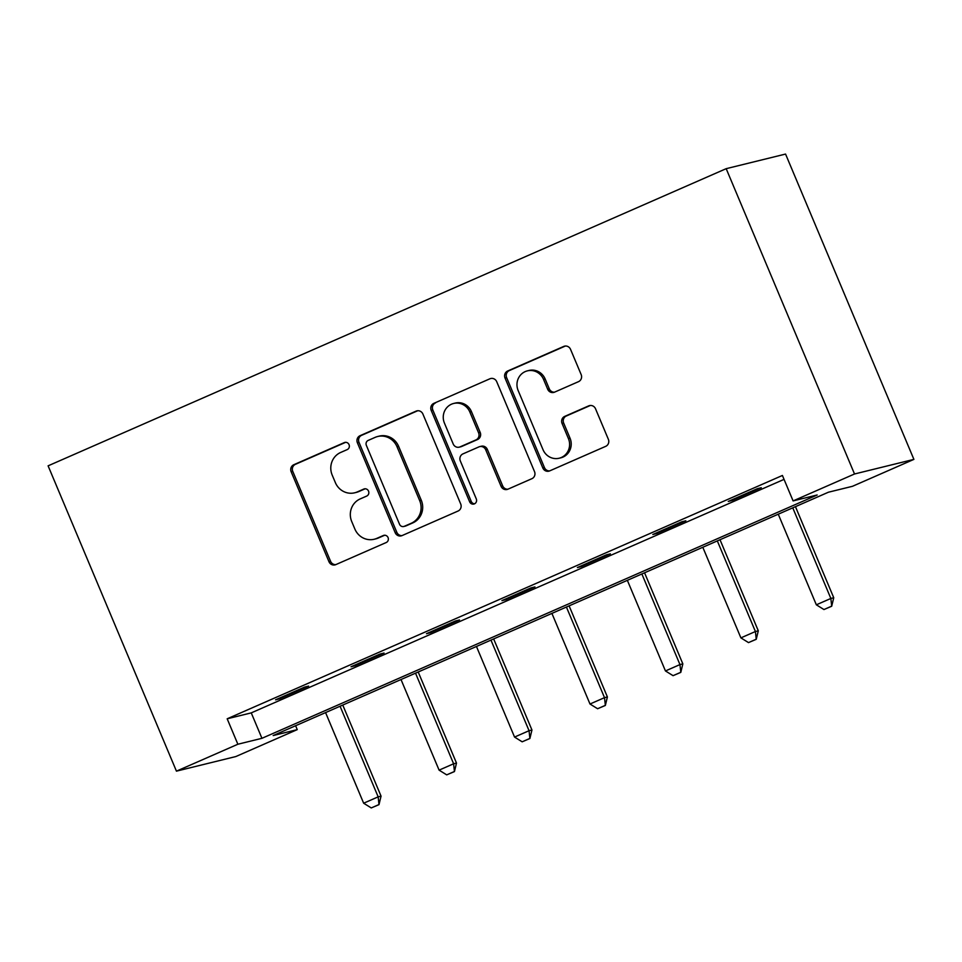 <?xml version="1.0" encoding="UTF-8"?>
<svg xmlns="http://www.w3.org/2000/svg" width="962" height="962" viewBox="0 0 962 962"><rect width="100%" height="100%" fill="white"/><g stroke="black" fill="none" stroke-linecap="round" stroke-linejoin="round"><path stroke-width="1.44" d="M349.05 444.648A3.8 3.62 -103.8 0 0 344.264 442.616L293.819 464.718A5.423 5.171 -103.8 0 0 291.173 471.801L328.968 561.7A5.423 5.171 -103.8 0 0 335.81 564.622L386.255 542.508A3.8 3.62 -103.8 0 0 383.874 535.329A3.8 3.62 -103.8 0 0 383.321 535.521L376.791 538.383A17.364 16.57 -103.8 0 1 374.218 539.249A17.364 16.57 -103.8 0 1 354.882 529.052L351.731 521.56A17.364 16.57 -103.8 0 1 360.197 498.917L366.726 496.055A3.8 3.62 -103.8 0 0 364.345 488.876A3.8 3.62 -103.8 0 0 363.792 489.069L357.263 491.931A17.364 16.57 -103.8 0 1 354.689 492.797A17.364 16.57 -103.8 0 1 335.353 482.599L332.203 475.108A17.364 16.57 -103.8 0 1 340.668 452.465L347.198 449.603A3.8 3.62 -103.8 0 0 349.05 444.648M578.511 381.661A5.423 5.171 -103.8 0 0 581.156 374.579L570.55 349.362A5.423 5.171 -103.8 0 0 563.708 346.44L507.695 370.995A5.423 5.171 -103.8 0 0 505.038 378.066L542.833 467.977A5.423 5.171 -103.8 0 0 549.687 470.887L605.699 446.344A5.423 5.171 -103.8 0 0 608.345 439.261L595.538 408.802A5.423 5.171 -103.8 0 0 588.696 405.88L564.718 416.39A5.423 5.171 -103.8 0 0 562.073 423.46L568.422 438.576A14.514 13.853 -103.8 0 1 559.187 458.225A14.514 13.853 -103.8 0 1 543.025 449.699L518.145 390.512A14.514 13.853 -103.8 0 1 527.38 370.863A14.514 13.853 -103.8 0 1 543.542 379.389L547.691 389.249A5.423 5.171 -103.8 0 0 554.533 392.159L578.511 381.661M793.097 500.913L854.521 473.989L726.178 168.675L48.1 465.836L176.443 771.151L237.867 744.239L261.941 738.311L817.171 494.985L793.097 500.913L782.407 475.468L227.176 718.794L237.867 744.239M422.907 414.057A5.423 5.171 -103.8 0 0 416.065 411.147L360.053 435.702A5.423 5.171 -103.8 0 0 357.395 442.773L395.19 532.683A5.423 5.171 -103.8 0 0 402.044 535.593L458.056 511.038A5.423 5.171 -103.8 0 0 460.702 503.968L422.907 414.057M433.874 403.343L489.886 378.8A5.423 5.171 -103.8 0 1 496.729 381.71L534.523 471.62A5.423 5.171 -103.8 0 1 531.878 478.691L507.9 489.201A5.423 5.171 -103.8 0 1 501.058 486.279L485.726 449.819A5.423 5.171 -103.8 0 0 478.884 446.909L462.987 453.872A5.423 5.171 -103.8 0 0 460.329 460.954L476.286 498.917A3.8 3.62 -103.8 0 1 473.869 504.052A3.8 3.62 -103.8 0 1 469.648 501.827L431.216 410.425A5.423 5.171 -103.8 0 1 433.874 403.343L489.886 378.8M295.599 725.721L297.246 729.629L273.172 735.557L828.402 492.219L852.476 486.303L913.9 459.379L785.557 154.064L726.178 168.675M227.176 718.794L251.25 712.878L784.042 479.377M279.581 698.833L308.598 686.122L304.581 687.108L275.565 699.819L279.581 698.833L279.305 698.184M355.026 665.776L384.042 653.054L380.038 654.04L351.01 666.762L355.026 665.776L354.75 665.115M430.471 632.707L459.499 619.985L455.483 620.971L426.467 633.693L430.471 632.707L430.206 632.058M505.928 599.639L534.944 586.928L530.928 587.914L501.911 600.625L505.928 599.639L505.651 598.989M581.373 566.57L610.389 553.859L606.385 554.846L577.368 567.568L581.373 566.57L581.096 565.921M656.83 533.513L685.846 520.791L681.83 521.777L652.813 534.499L656.83 533.513L656.553 532.864M732.274 500.444L761.291 487.722L757.286 488.72L728.258 501.43L732.274 500.444L731.998 499.795M297.246 729.629L235.822 756.553L176.443 771.151M913.9 459.379L854.521 473.989M251.25 712.878L261.941 738.311M354.689 492.797L356.289 492.4A17.364 16.57 -103.8 0 0 358.862 491.534L357.263 491.931M365.151 488.78L358.862 491.534M374.218 539.249L375.817 538.852A17.364 16.57 -103.8 0 0 378.391 537.986L376.791 538.383M384.68 535.233L378.391 537.986M345.635 442.328L295.43 464.321A5.423 5.171 -103.8 0 0 292.773 471.404L330.567 561.303A5.423 5.171 -103.8 0 0 335.798 564.622M416.065 411.147L417.676 410.75A5.423 5.171 -103.8 0 0 417.676 410.75L361.652 435.305A5.423 5.171 -103.8 0 0 359.006 442.376L396.801 532.287A5.423 5.171 -103.8 0 0 402.02 535.606M368.205 440.404A3.8 3.62 -103.8 0 0 366.354 445.358L399.531 524.278A3.8 3.62 -103.8 0 0 404.317 526.31L411.207 523.292A17.364 16.57 -103.8 0 0 419.685 500.649L397.005 446.705A17.364 16.57 -103.8 0 0 377.669 436.507A17.364 16.57 -103.8 0 0 375.096 437.385L368.205 440.404M403.763 526.503L405.363 526.106A3.8 3.62 -103.8 0 0 405.928 525.913L404.317 526.31M377.669 436.507L379.268 436.111A17.364 16.57 -103.8 0 1 398.605 446.32L421.284 500.264A17.364 16.57 -103.8 0 1 412.806 522.895L405.928 525.913M479.689 446.633L481.289 446.236A5.423 5.171 -103.8 0 1 487.337 449.422L502.669 485.894A5.423 5.171 -103.8 0 0 507.888 489.201M435.473 402.946A5.423 5.171 -103.8 0 0 432.828 410.028L471.248 501.43A3.8 3.62 -103.8 0 0 474.651 503.763M469.829 411.989A14.514 13.853 -103.8 0 0 453.655 403.463A14.514 13.853 -103.8 0 0 444.432 423.112L453.198 443.975A5.423 5.171 -103.8 0 0 460.04 446.885L475.95 439.911A5.423 5.171 -103.8 0 0 478.595 432.84L469.829 411.989L471.428 411.592A14.514 13.853 -103.8 0 0 455.267 403.066L453.655 403.463M459.235 447.162L460.846 446.765A5.423 5.171 -103.8 0 0 461.652 446.488L460.04 446.885M471.428 411.592L480.194 432.443A5.423 5.171 -103.8 0 1 477.549 439.526L461.652 446.488M527.38 370.863L528.98 370.466A14.514 13.853 -103.8 0 1 545.153 378.992L549.29 388.852A5.423 5.171 -103.8 0 0 554.521 392.171M559.187 458.225L560.798 457.84A14.514 13.853 -103.8 0 0 570.033 438.179L568.422 438.576M588.696 405.88L590.295 405.483A5.423 5.171 -103.8 0 0 590.295 405.483L566.329 415.993A5.423 5.171 -103.8 0 0 563.672 423.064L570.033 438.179M565.331 346.043A5.423 5.171 -103.8 0 0 565.319 346.043L509.295 370.598A5.423 5.171 -103.8 0 0 506.649 377.669L544.444 467.58A5.423 5.171 -103.8 0 0 549.663 470.899M325.565 712.589L363.648 803.21L378.162 796.849L340.067 706.24M378.511 804.761L371.26 807.936L378.992 804.641L378.162 796.849L381.048 796.139L342.761 705.05M363.648 803.21L371.26 807.936M378.992 804.641L381.048 796.139M401.01 679.533L439.093 770.141L453.607 763.78L415.524 673.172M453.968 771.692L446.705 774.867L454.449 771.572L453.607 763.78L456.493 763.07L418.205 671.993M439.093 770.141L446.705 774.867M454.449 771.572L456.493 763.07M476.455 646.464L514.55 737.072L529.052 730.711L490.969 640.103M529.413 738.624L522.162 741.81L529.894 738.503L529.052 730.711L531.95 730.002L493.662 638.924M514.55 737.072L522.162 741.81M529.894 738.503L531.95 730.002M551.911 613.395L589.995 704.016L604.509 697.654L566.414 607.034M604.87 705.555L597.606 708.741L605.351 705.447L604.509 697.654L607.395 696.945L569.107 605.856M589.995 704.016L597.606 708.741M605.351 705.447L607.395 696.945M627.356 580.339L665.451 670.947L679.954 664.586L641.87 573.977M680.314 672.498L673.063 675.673L680.795 672.378L679.954 664.586L682.84 663.876L644.564 572.799M665.451 670.947L673.063 675.673M680.795 672.378L682.84 663.876M702.801 547.27L740.896 637.878L755.41 631.517L717.315 540.909M755.759 639.429L748.508 642.604L756.24 639.309L755.41 631.517L758.296 630.807L720.009 539.73M740.896 637.878L748.508 642.604M756.24 639.309L758.296 630.807M778.258 514.201L816.341 604.809L830.855 598.46L792.76 507.84M831.216 606.361L823.953 609.547L831.697 606.24L830.855 598.46L833.741 597.739L795.454 506.661M816.341 604.809L823.953 609.547M831.697 606.24L833.741 597.739M345.406 442.328L344.264 442.616M384.463 535.233L383.321 535.521M364.935 488.78L363.792 489.069M330.567 561.303L328.968 561.7M292.773 471.404L291.173 471.801M295.43 464.321L293.819 464.718M396.801 532.287L395.19 532.683M359.006 442.376L357.395 442.773M361.652 435.305L360.053 435.702M412.806 522.895L411.207 523.292M421.284 500.264L419.685 500.649M398.605 446.32L397.005 446.705M502.669 485.894L501.058 486.279M487.337 449.422L485.726 449.819M471.248 501.43L469.648 501.827M432.828 410.028L431.216 410.425M477.549 439.526L475.95 439.911M480.194 432.443L478.595 432.84M549.29 388.852L547.691 389.249M545.153 378.992L543.542 379.389M563.672 423.064L562.073 423.46M566.329 415.993L564.718 416.39M544.444 467.58L542.833 467.977M506.649 377.669L505.038 378.066M509.295 370.598L507.695 370.995M565.319 346.043L563.708 346.44"/></g></svg>
